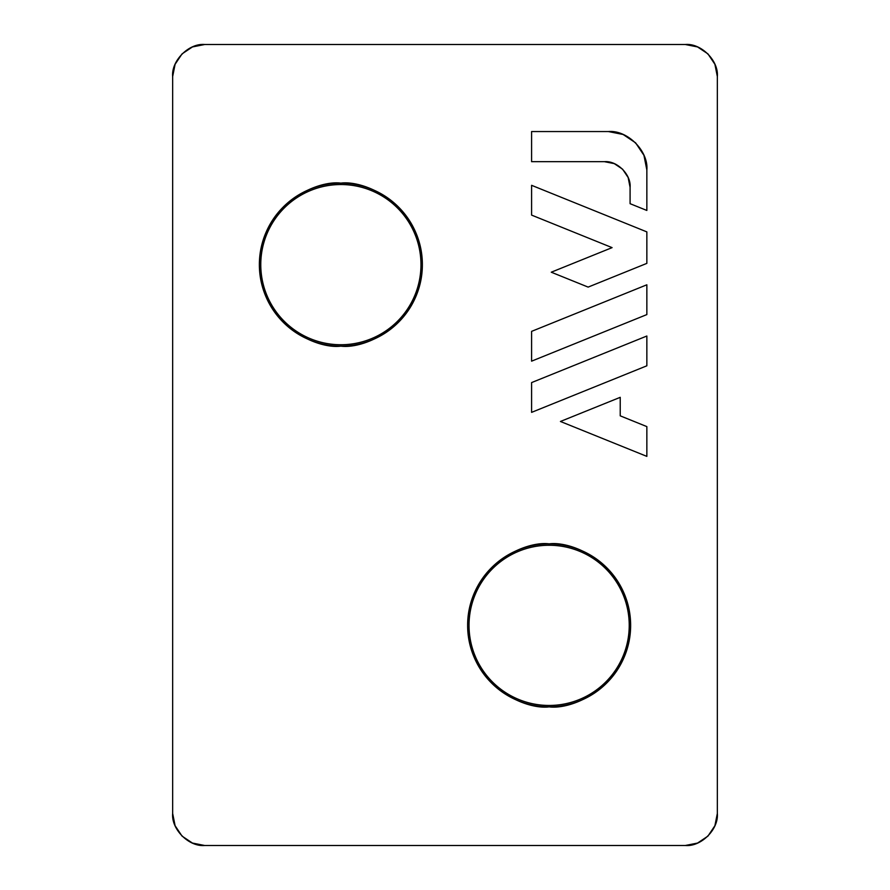 <?xml version="1.0" encoding="UTF-8"?>
<svg xmlns="http://www.w3.org/2000/svg" width="890" height="890" viewBox="0 0 890 890"><rect width="100%" height="100%" fill="white"/><g stroke="black" fill="none" stroke-linecap="round" stroke-linejoin="round"><path stroke-width="1.33" d="M717.34 76.54L717.34 813.46L714.904 825.72L707.951 836.111L697.56 843.064L685.3 845.5L204.7 845.5L192.44 843.064L182.049 836.111L175.096 825.72L172.66 813.46L172.66 76.54L175.096 64.28L182.049 53.889L192.44 46.936L204.7 44.5L685.3 44.5L697.56 46.936L707.951 53.889L714.904 64.28L717.34 76.54L717.34 813.46C718.775 829.313 701.153 846.935 685.3 845.5L204.7 845.5C188.847 846.935 171.225 829.313 172.66 813.46L172.66 76.54C171.225 60.687 188.847 43.065 204.7 44.5L685.3 44.5C701.153 43.065 718.775 60.687 717.34 76.54M549.13 543.857C538.328 543.857 527.926 545.926 517.947 550.065C507.956 554.203 499.145 560.088 491.503 567.731C483.86 575.374 477.974 584.185 473.836 594.175C469.697 604.154 467.628 614.556 467.628 625.359C467.628 636.161 469.697 646.563 473.836 656.542C477.974 666.532 483.86 675.343 491.503 682.986C499.145 690.629 507.956 696.514 517.947 700.653C527.926 704.791 538.328 706.86 549.13 706.86C559.932 706.86 570.334 704.791 580.313 700.653C590.304 696.514 599.115 690.629 606.758 682.986C614.4 675.343 620.285 666.532 624.424 656.542C628.562 646.563 630.632 636.161 630.632 625.359C630.632 614.556 628.562 604.154 624.424 594.175C620.285 584.185 614.4 575.374 606.758 567.731C599.115 560.088 590.304 554.203 580.313 550.065C570.334 545.926 559.932 543.857 549.13 543.857C525.289 540.586 468.741 565.039 467.628 625.359C468.741 685.678 525.289 710.131 549.13 706.86C572.971 710.131 629.519 685.678 630.632 625.359C629.519 565.039 572.971 540.586 549.13 543.857L549.13 545.259L549.13 543.857M340.87 183.14C330.068 183.14 319.666 185.209 309.687 189.347C299.696 193.486 290.885 199.371 283.243 207.014C275.6 214.657 269.714 223.468 265.576 233.458C261.438 243.437 259.368 253.839 259.368 264.642C259.368 275.444 261.438 285.846 265.576 295.825C269.714 305.815 275.6 314.626 283.243 322.269C290.885 329.912 299.696 335.797 309.687 339.935C319.666 344.074 330.068 346.143 340.87 346.143C351.672 346.143 362.074 344.074 372.053 339.935C382.044 335.797 390.855 329.912 398.498 322.269C406.14 314.626 412.026 305.815 416.164 295.825C420.303 285.846 422.372 275.444 422.372 264.642C422.372 253.839 420.303 243.437 416.164 233.458C412.026 223.468 406.14 214.657 398.498 207.014C390.855 199.371 382.044 193.486 372.053 189.347C362.074 185.209 351.672 183.14 340.87 183.14C317.029 179.869 260.481 204.322 259.368 264.642C260.481 324.961 317.029 349.414 340.87 346.143C364.711 349.414 421.259 324.961 422.372 264.642C421.259 204.322 364.711 179.869 340.87 183.14L340.87 184.542L340.87 183.14M531.597 131.553L531.597 161.68L604.455 161.68L614.267 163.627L622.588 169.189L628.14 177.499L630.087 187.312L630.087 203.688L630.087 187.312C631.232 174.629 617.137 160.534 604.455 161.68L531.597 161.68L531.597 131.553L608.404 131.553C627.428 129.84 648.576 150.977 646.852 170.001L646.852 210.452L630.087 203.688L646.852 210.452L646.852 170.001L643.937 155.305L635.594 142.823L623.122 134.479L608.404 131.553L531.597 131.553L608.404 131.553M629.23 625.359A80.1 80.1 0 0 1 549.13 705.459A80.1 80.1 0 0 1 469.03 625.359A80.1 80.1 0 0 1 549.13 545.259A80.1 80.1 0 0 1 629.23 625.359C629.23 635.983 627.194 646.196 623.134 656.008C619.073 665.82 613.277 674.486 605.767 681.996C598.258 689.505 589.592 695.301 579.779 699.362C569.967 703.423 559.754 705.459 549.13 705.459C538.506 705.459 528.293 703.423 518.481 699.362C508.668 695.301 500.002 689.505 492.493 681.996C484.983 674.486 479.187 665.82 475.127 656.008C471.066 646.196 469.03 635.983 469.03 625.359C469.03 614.734 471.066 604.521 475.127 594.709C479.187 584.897 484.983 576.231 492.493 568.721C500.002 561.212 508.668 555.416 518.481 551.355C528.293 547.294 538.506 545.259 549.13 545.259C559.754 545.259 569.967 547.294 579.779 551.355C589.592 555.416 598.258 561.212 605.767 568.721C613.277 576.231 619.073 584.897 623.134 594.709C627.194 604.521 629.23 614.734 629.23 625.359M420.97 264.642A80.1 80.1 0 0 1 340.87 344.742A80.1 80.1 0 0 1 260.77 264.642A80.1 80.1 0 0 1 340.87 184.542A80.1 80.1 0 0 1 420.97 264.642C420.97 275.266 418.934 285.479 414.874 295.291C410.813 305.103 405.017 313.77 397.507 321.279C389.998 328.788 381.332 334.584 371.519 338.645C361.707 342.706 351.494 344.742 340.87 344.742C330.246 344.742 320.033 342.706 310.221 338.645C300.408 334.584 291.742 328.788 284.233 321.279C276.723 313.77 270.927 305.103 266.867 295.291C262.806 285.479 260.77 275.266 260.77 264.642C260.77 254.017 262.806 243.804 266.867 233.992C270.927 224.18 276.723 215.513 284.233 208.004C291.742 200.495 300.408 194.699 310.221 190.638C320.033 186.577 330.246 184.542 340.87 184.542C351.494 184.542 361.707 186.577 371.519 190.638C381.332 194.699 389.998 200.495 397.507 208.004C405.017 215.513 410.813 224.18 414.874 233.992C418.934 243.804 420.97 254.017 420.97 264.642M620.23 415.841L646.852 426.61L646.852 456.381L560.433 421.471L620.23 397.329L620.23 415.841L646.852 426.61L646.852 456.381L560.433 421.471L620.23 397.329L620.23 415.841M531.597 382.589L646.852 336.02L646.852 365.801L531.597 412.359L531.597 382.589L531.597 412.359L646.852 365.801L646.852 336.02L531.597 382.589M531.597 331.369L646.852 284.8L646.852 314.582L531.597 361.162L531.597 331.369L531.597 361.162L646.852 314.582L646.852 284.8L531.597 331.369M531.597 185.32L646.852 231.889L646.852 263.373L588.134 287.103L551.266 272.207L612.086 247.631L531.597 215.102L531.597 185.32L531.597 215.102L612.086 247.631L551.266 272.207L588.134 287.103L646.852 263.373L646.852 231.889L531.597 185.32M614.267 163.627L604.455 161.68C617.137 160.534 631.232 174.629 630.087 187.312L628.14 177.499L622.588 169.189"/></g></svg>
